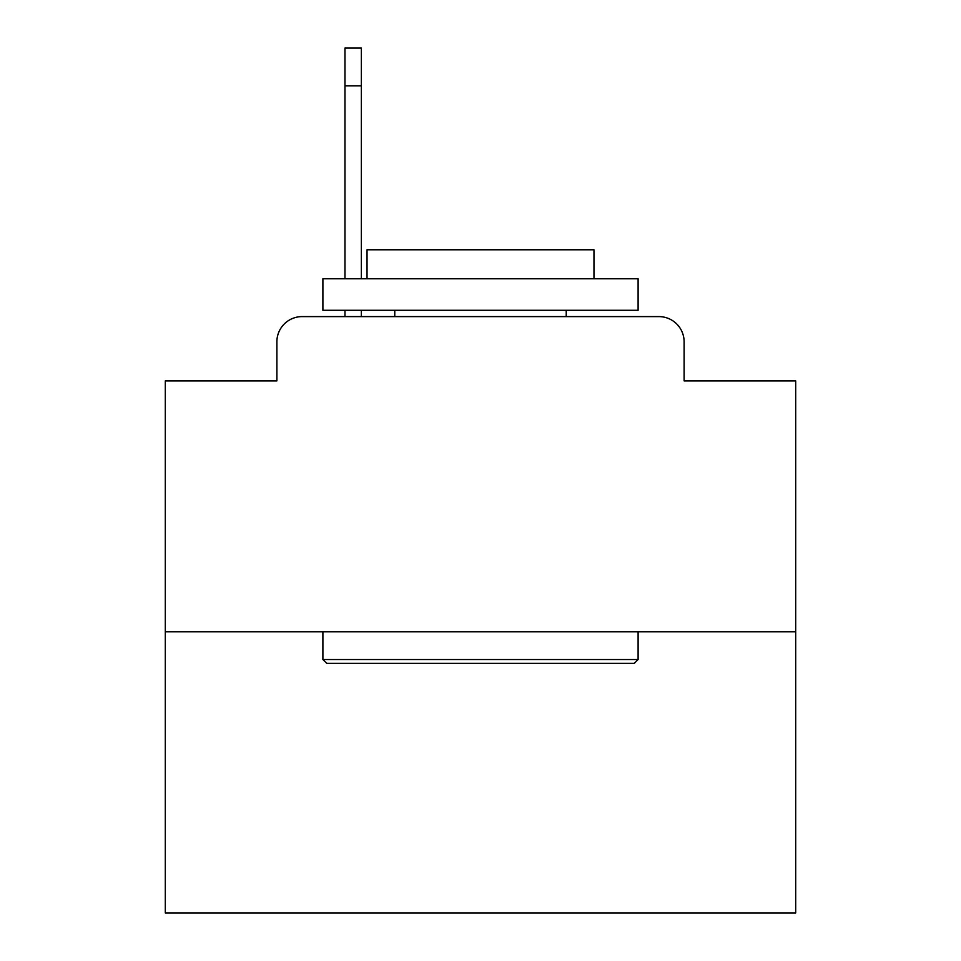 <?xml version="1.0" encoding="UTF-8"?>
<svg xmlns="http://www.w3.org/2000/svg" width="961" height="961" viewBox="0 0 961 961"><rect width="100%" height="100%" fill="white"/><g stroke="black" fill="none" stroke-linecap="round" stroke-linejoin="round"><path stroke-width="1.44" d="M276.888 341.816L276.888 380.892L276.888 341.816A25.214 25.214 0 0 1 302.102 316.601L344.963 316.601L344.963 310.295M795.696 631.797L165.304 631.797L165.304 912.95L795.696 912.95L795.696 380.892L684.112 380.892L684.112 341.816A25.214 25.214 0 0 0 658.898 316.601L302.102 316.601M165.304 631.797L165.304 380.892L276.888 380.892M361.36 310.295L361.36 316.601L382.154 316.601M578.846 316.601L658.898 316.601M684.112 380.892L684.112 341.816M634.32 663.318L326.68 663.318L322.896 659.534L638.104 659.534L634.32 663.318M322.896 278.774L638.104 278.774L638.104 310.295L322.896 310.295L322.896 278.774M593.97 278.774L593.97 249.776L367.03 249.776L367.03 278.774M322.896 631.797L322.896 659.534M638.104 631.797L638.104 659.534M394.767 310.295L394.767 316.601M566.233 310.295L566.233 316.601M344.963 278.774L344.963 48.05L361.36 48.05L361.36 278.774M361.36 85.877L344.963 85.877"/></g></svg>
